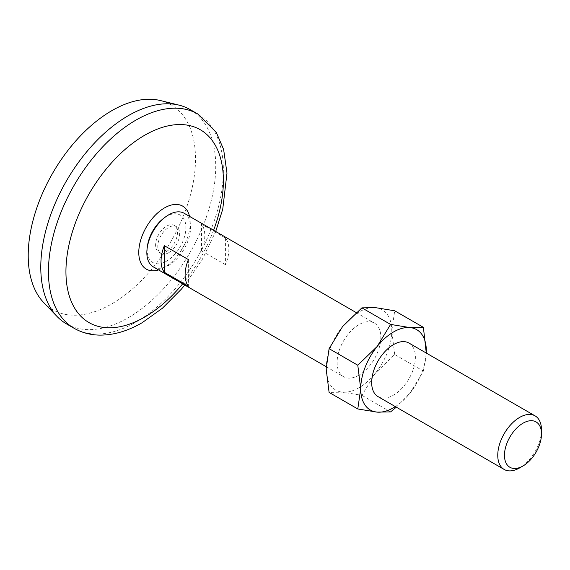 <?xml version="1.0" encoding="UTF-8"?>
<svg xmlns="http://www.w3.org/2000/svg" width="570" height="570" viewBox="0 0 570 570"><rect width="100%" height="100%" fill="white"/><g stroke="black" fill="none" stroke-linecap="round" stroke-linejoin="round"><path stroke-width="0.43" stroke-dasharray="2.85 2.14" d="M396.314 407.172L409.923 393.186L423.396 371.091L394.704 354.526L375.374 373.236L361.9 395.331L342.57 392.174L329.097 392.402M390.593 411.896L361.9 395.331M326.168 368.84A46.391 26.783 -60 0 1 342.57 326.567A46.391 26.783 -60 0 1 375.374 307.629A46.391 26.783 -60 0 1 391.775 330.963A46.391 26.783 -60 0 1 375.374 373.236A46.391 26.783 -60 0 1 342.57 392.174A46.391 26.783 -60 0 1 326.168 368.84M166.533 251.427A15.461 8.928 -60 0 1 158.802 252.189A15.461 8.928 -60 0 1 158.802 234.334A15.461 8.928 -60 0 1 174.263 225.407A15.461 8.928 -60 0 1 176.636 237.797A15.461 8.928 -60 0 1 166.533 251.427M394.704 354.526L391.775 330.963L394.704 310.785M168.72 252.688A15.461 8.928 -60 0 1 160.982 253.451A15.461 8.928 -60 0 1 160.982 235.595A15.461 8.928 -60 0 1 176.451 226.668A15.461 8.928 -60 0 1 178.816 239.058A15.461 8.928 -60 0 1 168.72 252.688M184.181 213.28A30.93 17.855 -60 0 1 188.919 238.061A30.93 17.855 -60 0 1 168.72 265.314A30.93 17.855 -60 0 1 153.252 266.846M358.972 375.153A30.93 17.855 -60 0 1 343.511 376.684A30.93 17.855 -60 0 1 343.511 340.974A30.93 17.855 -60 0 1 374.433 323.119A30.93 17.855 -60 0 1 379.178 347.899A30.93 17.855 -60 0 1 358.972 375.153M225.578 264.722L201.516 250.836A30.93 17.855 120 0 0 201.516 224.231L225.578 238.125A30.93 17.855 120 0 1 225.578 264.722L225.578 238.125M423.396 371.091L426.296 353.058A46.391 26.783 -60 0 1 409.923 393.186A46.391 26.783 -60 0 1 395.352 406.617M188.399 259.585L188.399 286.19M201.516 250.836L201.516 224.231M541.5 430.036A30.93 17.855 -60 0 1 519.633 467.913M160.434 100.555A118.296 68.3 -60 0 1 191.52 190.686A118.296 68.3 -60 0 1 111.862 303.824A118.296 68.3 -60 0 1 43.762 302.642M190.116 109.568A123.704 71.421 -60 0 1 209.076 208.698A123.704 71.421 -60 0 1 128.264 317.711A123.704 71.421 -60 0 1 66.405 323.838M213.6 230.266A111.335 64.282 -60 0 1 182.678 283.832M408.989 343.069A30.93 17.855 -60 0 1 413.727 367.849A30.93 17.855 -60 0 1 393.521 395.103A30.93 17.855 -60 0 1 378.06 396.635M164.388 217.804A27.389 15.81 -60 0 1 185.87 226.397A27.389 15.81 -60 0 1 166.533 261.16A27.389 15.81 -60 0 1 147.281 247.437M189.532 216.365A36.373 20.997 -60 0 1 184.972 243.768A36.373 20.997 -60 0 1 180.056 252.289A36.373 20.997 -60 0 1 164.495 267.323A36.373 20.997 -60 0 1 158.602 269.931M197.769 113.986A123.704 71.421 -60 0 1 216.728 213.116A123.704 71.421 -60 0 1 135.916 322.128A123.704 71.421 -60 0 1 74.064 328.256M184.972 243.768L180.056 252.289L184.972 243.768M158.802 252.189L160.982 253.451M174.263 225.407L176.451 226.668M326.204 366.695L343.511 376.684M356.186 312.581L374.433 323.119M184.78 285.043L202.3 259.443L215.709 231.477"/><path stroke-width="0.85" d="M357.789 408.968L360.724 388.79L357.789 365.228L329.097 348.662L326.168 368.84L329.097 392.402L357.789 408.968L377.126 412.124L390.593 411.896L396.314 407.172M329.097 348.662L342.57 326.567L361.9 307.857L375.374 307.629L394.704 310.785L423.396 327.351L409.923 327.579L390.593 324.423L361.9 307.857M390.593 324.423L377.126 346.517L357.789 365.228M326.204 366.695L153.252 266.846A30.93 17.855 -60 0 1 153.252 231.135A30.93 17.855 -60 0 1 184.181 213.28L356.186 312.581M188.399 259.585L164.345 245.698A30.93 17.855 120 0 0 164.345 272.303L188.399 286.19A30.93 17.855 120 0 1 188.399 259.585M395.352 406.617A46.391 26.783 -60 0 1 377.126 412.124A46.391 26.783 -60 0 1 360.724 388.79A46.391 26.783 -60 0 1 377.126 346.517A46.391 26.783 -60 0 1 409.923 327.579A46.391 26.783 -60 0 1 426.324 350.913A46.391 26.783 -60 0 1 426.274 353.051L423.396 327.351M164.345 245.698L164.345 272.303M519.633 467.913A30.93 17.855 -60 0 1 504.165 469.445A30.93 17.855 -60 0 1 504.165 433.734A30.93 17.855 -60 0 1 535.095 415.879A30.93 17.855 -60 0 1 541.5 430.036L541.5 433.905A26.184 15.119 -60 0 1 522.982 465.975L519.633 467.913L522.982 465.975A26.184 15.119 -60 0 1 504.471 455.288A26.184 15.119 -60 0 1 522.982 423.218A26.184 15.119 -60 0 1 541.5 433.905M74.064 328.256L66.405 323.838A123.704 71.421 -60 0 1 57.05 316.478L43.762 302.642A118.296 68.3 -60 0 1 52.711 173.088A118.296 68.3 -60 0 1 160.434 100.555L179.058 105.144A123.704 71.421 -60 0 1 190.116 109.568L197.769 113.986A123.704 71.421 -60 0 0 74.064 185.414A123.704 71.421 -60 0 0 74.064 328.256C81.681 332.595 90.032 334.882 99.13 335.11C113.266 335.295 127.595 331.177 142.101 322.741L162.414 308.235L181.317 289.225L184.78 285.043M57.05 316.478A123.704 71.421 -60 0 1 66.405 180.989A123.704 71.421 -60 0 1 179.058 105.144M182.678 283.832A111.335 64.282 -60 0 1 144.659 317.077A111.335 64.282 -60 0 1 67.046 255.787A111.335 64.282 -60 0 1 170.615 125.364A111.335 64.282 -60 0 1 213.6 230.266M504.165 469.445L378.06 396.635A30.93 17.855 -60 0 1 378.06 360.924A30.93 17.855 -60 0 1 408.989 343.069L535.095 415.879M147.281 247.437A27.389 15.81 -60 0 1 164.388 217.804M158.602 269.931A36.373 20.997 -60 0 1 138.852 250.144A36.373 20.997 -60 0 1 162.514 209.154A36.373 20.997 -60 0 1 189.532 216.365M215.709 231.477L222.742 209.197L226.981 173.116L223.632 149.49L216.279 132.347L197.769 113.986"/></g></svg>
